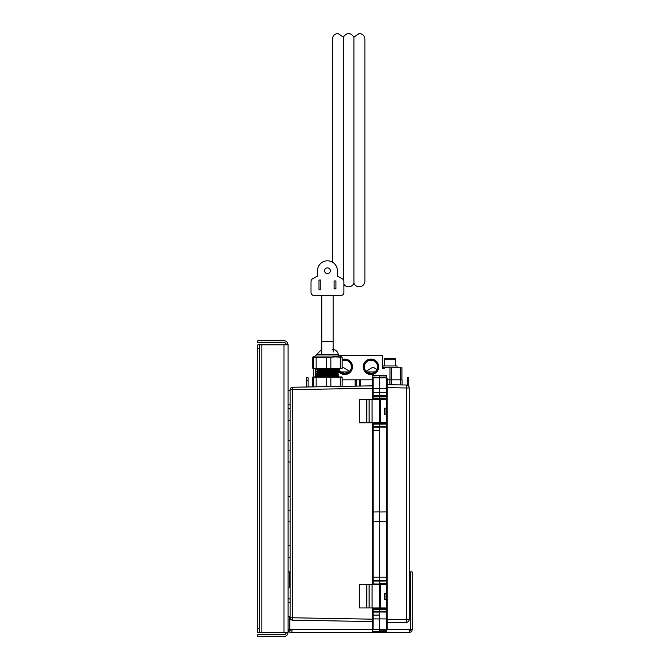 <?xml version="1.0" encoding="UTF-8"?>
<svg xmlns="http://www.w3.org/2000/svg" width="670" height="670" viewBox="0 0 670 670"><rect width="100%" height="100%" fill="white"/><g stroke="black" fill="none" stroke-linecap="round" stroke-linejoin="round"><path stroke-width="1" d="M288.05 344.807L288.05 632.421L261.878 632.421L261.878 344.807L288.05 344.807A4.079 4.079 0 0 0 283.971 340.728L257.799 340.728L257.799 342.538L283.971 342.538A2.27 2.27 0 0 1 286.241 344.807M261.878 344.807L259.608 344.807L259.608 348.584L257.799 348.584L257.799 344.807L259.608 344.807M259.608 632.421L257.799 632.421L257.799 628.644L259.608 628.644L259.608 632.421L261.878 632.421M257.799 628.644L257.799 348.584M259.608 628.644L259.608 348.584M288.05 632.421A4.079 4.079 0 0 1 283.971 636.5L257.799 636.5L257.799 634.691L283.971 634.691A2.27 2.27 0 0 0 286.241 632.421M387.218 398.156L386.448 398.91L379.471 398.826L379.471 398.072L386.448 398.156L386.448 398.91A0.754 0.754 0 0 0 387.218 398.156L386.456 398.156L386.448 396.112L379.471 396.196L379.471 395.434L386.448 395.359L386.448 396.112L387.218 396.112A0.754 0.754 0 0 0 386.448 395.359L386.448 377.805A0.754 0.754 0 0 1 387.218 378.567L387.218 424.093A0.754 0.754 0 0 0 386.448 423.34L386.448 422.77L372.084 422.77L379.471 422.77L379.471 430.207L373.081 430.215L373.081 580.295A0.754 0.754 -0 0 0 372.336 581.049L372.336 512.734A0.754 0.754 0 0 1 373.081 511.981L379.471 511.905L379.471 584.642L372.084 584.642L372.084 607.924L359.539 607.924L359.539 584.642L359.539 607.924M379.471 521.687L373.081 521.62A0.754 0.754 0 0 1 372.336 520.858M377.562 398.893L377.562 399.479L377.562 398.893M377.562 422.77L377.562 423.348L377.562 422.77M374.245 398.859L374.245 399.479L374.245 398.859M374.245 422.77L374.245 423.39L374.245 422.77M377.562 584.056L377.562 584.642L377.562 584.056M377.562 607.924L377.562 608.511L377.562 607.924M374.245 584.022L374.245 584.642L374.245 584.022M374.245 607.924L374.245 608.553L374.245 607.924M288.05 602.715L290.16 602.531M288.05 616.635L290.16 616.819M288.05 390.769L290.16 390.585M288.05 404.688L290.16 404.873M288.05 450.307L290.16 450.123M288.05 461.848L290.16 462.032M288.05 545.564L290.16 545.38M288.05 557.097L290.16 557.289M289.49 587.113L289.49 571.937L288.05 571.937L288.05 587.238L290.16 587.054M288.05 598.771L290.16 598.963M288.05 496.746L290.16 496.562M288.05 510.666L290.16 510.85M288.05 408.633L290.16 408.449M288.05 420.165L290.16 420.358M379.471 388.449L373.081 388.525L373.081 377.855L386.163 377.713A0.452 0.452 0 0 0 386.615 377.26L386.163 377.713A0.452 0.452 0 0 0 386.615 377.26L386.615 375.945A0.452 0.452 0 0 0 386.163 375.485L372.336 375.945L372.336 375.493L379.471 375.409L379.471 399.479L369.12 399.479L369.12 422.77L359.539 422.77L359.539 399.479L369.12 399.479M379.471 580.312L386.448 580.228A0.754 0.754 180 0 1 386.456 580.228L386.448 580.982L379.471 581.066L379.471 580.228L373.081 580.295A0.754 0.754 -0 0 0 372.336 581.049L372.336 580.228L373.081 580.228L373.081 584.006L379.471 584.081L379.471 580.974L373.081 581.049L373.081 580.295L379.471 580.22L379.471 580.974L373.081 581.049L373.081 584.006L379.471 584.081L379.471 607.924L372.084 607.924L372.084 584.642L369.12 584.642L369.12 607.924M379.471 430.207L379.471 511.905M379.471 615.085L373.081 615.094L373.081 618.879L372.336 618.879L372.336 628.795L372.336 609.323L373.081 609.323L373.081 611.233L379.471 611.308L379.471 609.248L373.081 609.323L373.081 608.561L379.471 608.486L379.471 609.248L373.081 609.323L373.081 608.561L379.471 608.486L379.471 607.924L379.471 631.994L372.336 631.91L372.336 631.458L379.471 631.542L379.471 631.994L379.471 631.542L386.163 631.467L386.163 630.152L379.471 630.068L379.471 631.994L386.163 631.919A0.452 0.452 0 0 0 386.615 631.467L386.163 631.919A0.452 0.452 0 0 0 386.615 631.467L386.615 630.152A0.452 0.452 0 0 0 386.163 629.691L386.615 630.152A0.452 0.452 0 0 0 386.163 629.691L373.056 629.549L373.081 618.879L379.471 618.954M372.336 513.254L372.336 424.16A0.754 0.754 0 0 1 373.081 423.406L379.471 423.331L379.471 427.184L373.081 427.108L373.081 430.215L372.336 430.215M372.336 399.479L372.336 378.592M372.336 375.945L372.336 378.617A0.754 0.754 0 0 1 373.081 377.855A0.754 0.754 0 0 0 372.336 378.617M372.336 628.82L372.336 631.458M373.081 607.924L373.081 608.561A0.754 0.754 0 0 0 372.336 609.323L372.336 607.924M372.336 385.845L372.336 388.24L292.514 389.63L292.514 617.782L372.336 619.172L372.336 621.559L292.514 620.169L292.514 617.782L290.16 617.782L290.16 389.63L292.514 389.63L292.514 387.243L372.336 385.845M373.081 521.218L372.336 521.143L372.336 518.697M372.336 514.895L372.495 512.274M373.081 422.77L373.081 424.16L379.471 424.085L373.081 424.16L373.081 423.406L379.471 423.331L379.471 398.918L373.081 398.843L373.081 398.089L379.471 398.164L379.471 398.918L373.081 398.843A0.754 0.754 0 0 1 372.336 398.089L372.336 395.359L373.081 395.417A0.754 0.754 0 0 0 372.336 396.179A0.754 0.754 0 0 1 373.081 395.417L379.471 395.35L379.471 398.164L372.336 398.089A0.754 0.754 0 0 0 373.081 398.843L373.081 398.089L372.336 398.089M372.084 422.77L372.084 399.479L372.084 422.77L369.12 422.77M372.336 577.188L386.448 577.205L386.448 521.679A0.754 0.754 0 0 0 387.218 520.925L387.218 619.75L406.322 619.415L406.322 622.38L387.218 622.715L387.218 619.75M372.336 388.525L373.081 388.525L373.081 392.319L387.218 392.327M372.336 392.319L373.081 392.319L373.081 395.417L378.709 395.359L373.081 395.359M379.471 612.062L373.081 611.986A0.754 0.754 0 0 1 372.336 611.233A0.754 0.754 0 0 0 373.081 611.986L379.471 612.062L373.081 611.986A0.754 0.754 180 0 1 372.336 611.233A0.754 0.754 180 0 0 372.336 611.291A0.754 0.754 180 0 1 372.336 611.233L379.471 611.308L379.471 612.053L373.081 611.986L373.081 611.233L372.336 611.233L372.336 609.323L373.081 609.323L373.081 612.053L372.336 612.053L372.336 611.233A0.754 0.754 180 0 0 373.081 611.986L373.081 615.094L372.336 615.094M379.471 427.184L373.081 427.184L379.471 427.184L373.081 427.108L373.081 426.354L379.471 426.43L372.336 426.354L372.336 424.16A0.754 0.754 0 0 1 373.081 423.406L379.471 423.331M373.081 427.108A0.754 0.754 -0 0 1 372.336 426.354A0.754 0.754 0 0 0 373.081 427.108L373.081 426.354L372.336 426.354A0.754 0.754 0 0 0 373.081 427.108A0.754 0.754 -0 0 1 372.336 426.354L372.336 427.184L373.081 427.184M372.336 583.252L373.081 584.006L372.336 583.252L372.336 581.049L373.081 581.049L372.336 581.049M373.081 396.179L373.081 395.417L379.471 395.35L373.081 395.417A0.754 0.754 0 0 0 372.336 396.179L373.081 396.179L373.081 395.417A0.754 0.754 0 0 0 372.336 396.179L373.081 396.179L373.081 398.089L373.081 396.179L379.471 396.104L373.081 396.179M372.336 628.795A0.754 0.754 0 0 0 373.081 629.549A0.754 0.754 0 0 1 372.336 628.795M290.16 617.782A2.387 2.387 0 0 0 292.514 620.169A2.387 2.387 0 0 1 290.16 617.782M292.514 387.243A2.387 2.387 0 0 0 290.16 389.63A2.387 2.387 0 0 1 292.514 387.243M409.236 571.937L410.45 571.937L410.45 629.465L409.169 629.465L409.236 632.421A2.956 2.956 0 0 0 412.201 629.465L410.752 629.465A1.516 1.516 0 0 1 409.236 630.981L409.169 630.981M409.169 632.421L291.006 632.421A2.956 2.956 0 0 1 288.05 629.465L289.49 629.465A1.516 1.516 0 0 0 291.006 630.981L291.978 630.981M291.978 632.421L291.978 629.465L289.792 629.465L289.792 616.785M290.16 571.937L289.792 587.087M288.05 629.465L288.05 624.708M289.49 629.465L289.49 616.76M412.201 629.465L412.201 571.937L410.752 571.937L410.752 629.465M408.75 380.82L407.301 380.82L407.301 377.796L408.75 377.796L408.75 386.372M407.301 380.82L407.301 385.216M308.125 386.967L308.125 380.82L306.676 380.82L306.676 377.796L308.125 377.796L308.125 380.82M306.676 386.992L306.676 380.82M318.987 280.035L320.804 280.035L320.804 289.775L318.987 289.775L318.987 280.035M335.921 288.837L335.921 280.973L334.104 280.973L334.104 288.837L335.921 288.837M330.327 270.747A2.873 2.873 0 0 1 327.454 273.62A2.873 2.873 0 0 1 324.582 270.747A2.873 2.873 0 0 1 327.454 267.874A2.873 2.873 0 0 1 330.327 270.747M359.212 286.793A5.67 5.67 0 0 0 364.882 281.124L364.882 281.124A5.67 5.67 0 0 1 353.919 283.159A5.67 5.67 0 0 0 359.212 286.793M332.37 262.112L332.37 39.17C332.705 35.728 334.598 33.835 338.04 33.5L343.333 37.135L343.333 279.675M364.882 281.124L364.882 39.17C364.547 35.728 362.654 33.835 359.212 33.5L353.919 37.135L353.919 283.159A5.67 5.67 0 0 1 343.903 284.264A5.67 5.67 0 0 0 353.919 283.159M337.395 270.747A9.941 9.941 0 0 0 327.454 260.806A9.941 9.941 0 0 0 317.798 273.1A3.777 3.777 0 0 0 317.513 274.524L317.513 276.124L312.589 278.779A3.023 3.023 0 0 0 311.006 281.442L311.006 292.43A3.023 3.023 0 0 0 314.029 295.453L340.879 295.453A3.023 3.023 0 0 0 343.903 292.43L343.903 281.442A3.023 3.023 0 0 0 342.32 278.779L337.395 276.124L337.395 274.524A3.777 3.777 0 0 0 337.111 273.1A9.941 9.941 0 0 0 337.395 270.747M341.792 368.492L313.116 368.492M330.854 368.307L340.285 368.307L340.285 357.261L335.57 356.859L330.854 357.261L330.854 368.307L326.499 368.307L326.499 357.261L316.148 357.261L316.148 368.307L326.499 368.307M312.748 368.307L313.669 368.307L313.669 357.261L312.748 357.261L312.748 368.307L316.148 368.307M313.116 376.942L341.792 376.942M340.285 386.406L340.285 377.135L312.748 377.135L312.748 386.883M313.669 386.875L313.669 377.135L312.748 377.135M341.239 357.261L340.285 357.261M331.441 372.78L337.328 373.106L338.492 374.002L333.719 374.279C322.387 374.572 309.079 374.873 321.19 375.166L323.886 375.25M331.441 374.564L337.328 374.899L338.308 375.837L316.692 376.741M338.492 375.786L318.108 376.741M338.308 368.693L333.719 368.919C322.387 369.212 309.079 369.513 321.19 369.815M338.978 370.007L339.255 370.468A6.608 6.608 0 0 1 338.484 368.877L338.476 368.877A6.625 6.625 0 0 0 351.39 366.825A6.625 6.625 0 0 0 344.765 360.2A6.608 6.608 0 0 1 349.145 371.775L349.639 371.289L349.145 371.775M336.541 368.693C339.807 368.843 338.869 368.994 333.719 369.145C322.387 369.438 309.079 369.74 321.19 370.033M336.575 369.647L338.492 370.435L333.719 370.703C322.387 371.004 309.079 371.297 321.19 371.599M338.492 370.435L333.719 370.929C322.387 371.222 309.079 371.523 321.19 371.817M336.575 371.431L338.492 372.219L333.719 372.486C322.387 372.788 309.079 373.09 321.19 373.383M338.492 372.219L333.719 372.713C322.387 373.014 309.079 373.307 321.19 373.609M331.022 373.651L331.441 373.659M323.468 373.676L323.886 373.684M338.492 374.002L333.719 374.497C322.387 374.798 309.079 375.091 321.19 375.393L316.433 375.133L317.588 375.803L316.416 376.741M319.322 368.693L316.416 369.538L317.588 370.443L316.416 371.322L317.588 372.227L316.416 373.106L317.588 374.019L316.433 375.133M316.148 357.261L312.748 357.261M342.161 357.261L342.161 368.307L341.239 368.307M330.854 357.261L326.499 357.261M340.285 368.307L342.161 368.307M330.854 377.135L330.854 386.573M341.239 377.135L342.161 377.135L342.161 386.372M326.499 386.649L326.499 377.135M316.148 377.135L316.148 386.825M342.161 377.135L340.285 377.135M333.124 369.262L337.169 369.589L317.58 370.435M333.124 371.046L337.169 371.373L317.58 372.219M337.328 373.106L317.58 374.002M337.328 374.899L317.58 375.786M331.441 376.347L337.085 376.741M337.32 369.748L317.588 370.636M337.32 371.532L317.588 372.428M331.022 372.989L336.575 373.215M337.328 373.332L317.588 374.212M331.022 374.773L336.575 375.007M337.328 375.116L317.588 375.996M331.022 376.565L335.821 376.741M379.471 511.989L386.448 511.913A0.754 0.754 0 0 1 387.218 512.667L387.218 520.925M379.471 521.603L386.448 521.679L386.448 427.175A0.754 0.754 -0 0 1 386.448 427.175L379.471 427.1L379.471 426.338L386.448 426.422L386.448 427.175A0.754 0.754 -0 0 0 387.218 426.422L387.218 514.979M386.448 626.492L386.448 618.946L387.218 618.946L387.218 628.862A0.754 0.754 0 0 1 386.448 629.616L386.448 626.492A0.754 0.536 0 0 0 387.218 625.956M384.923 584.056L384.923 584.642M385.007 593.26L385.007 599.307M384.923 607.924L384.923 608.519M381.766 584.014L381.766 584.642M381.766 607.924L381.766 608.553M386.364 593.26L386.448 599.307L384.53 599.307L384.53 593.26L386.364 593.26L386.448 584.072A0.754 0.754 180 0 0 387.218 583.31L386.456 583.31L386.448 584.072L379.471 583.989L386.448 584.072A0.754 0.754 0 0 0 387.218 583.31M383.341 423.373L381.766 423.373L381.766 422.77M381.766 399.479L381.766 398.876L383.349 398.876M384.923 423.356L384.923 422.77M385.007 414.144L385.007 408.097M384.923 399.479L384.923 398.893M386.481 422.77L386.481 399.479L372.084 399.479M386.364 422.77L386.481 414.144M386.364 414.144L384.53 414.144L384.53 408.097L386.481 408.097M386.364 408.097L386.364 399.479M378.709 423.34L378.709 422.77M378.709 399.479L378.709 398.91M373.081 395.417L386.448 395.359A0.754 0.754 0 0 0 386.448 395.359A0.754 0.754 0 0 1 387.218 396.112M373.081 612.053L378.709 612.053L373.081 611.986M378.709 608.494L378.709 607.924M378.709 584.642L378.709 584.072M378.709 580.228L373.081 580.228M387.218 388.474L379.471 388.558L379.471 377.872L386.741 377.863M387.218 628.862A0.754 0.754 0 0 1 386.448 629.616L379.471 629.532L379.471 618.871L386.448 618.946L386.448 612.053A0.754 0.754 180 0 0 387.218 611.3L387.218 618.946M409.236 619.415L406.322 619.415L406.322 387.989L409.236 387.989A2.965 2.965 0 0 0 406.322 385.024L406.322 387.989L387.218 387.654L387.218 384.697L406.322 385.024A2.965 2.965 0 0 1 409.236 387.989L409.236 619.415A2.965 2.965 0 0 1 406.322 622.38M380.485 422.77L380.485 399.479M366.783 607.924L366.783 584.642L359.539 584.642M366.783 584.642L369.12 584.642M386.364 584.642L380.485 584.642L380.485 607.924L372.084 607.924M380.485 584.642L372.084 584.642M386.364 599.307L386.364 607.924L380.485 607.924M386.456 608.494L387.218 609.256A0.754 0.754 0 0 0 386.448 608.494L386.448 609.256L379.471 609.332L379.471 608.578L386.448 608.494L386.364 607.924M387.218 577.205L386.448 577.205L386.448 580.228A0.754 0.754 180 0 1 387.218 580.982L387.218 518.614M387.218 609.256L386.456 609.256L386.448 612.053L379.471 611.97L379.471 611.216L387.218 611.3A0.754 0.754 0 0 1 386.448 612.053L379.471 611.97M379.471 423.415L386.448 423.34L386.448 424.093L379.471 424.177L379.471 423.415L386.448 423.34A0.754 0.754 0 0 1 387.218 424.093L387.218 426.422L386.448 426.422L386.448 424.093L387.218 424.093M387.101 512.274L387.218 513.337M386.448 380.928A0.754 0.536 0 0 1 387.218 381.465L387.218 378.55L386.448 377.796L379.471 377.888L386.448 377.796M373.081 608.561A0.754 0.754 0 0 0 372.336 609.323A0.754 0.754 0 0 1 373.081 608.561M386.163 375.485L386.163 375.945L379.471 375.862L379.471 377.336L386.163 377.26L386.163 375.945L386.615 375.945A0.452 0.452 0 0 0 386.163 375.485M376.724 370.049L376.984 369.547L372.989 367.152L366.088 371.289L366.574 371.783A6.608 6.608 0 0 1 370.962 360.217A6.608 6.608 0 0 1 376.473 370.468L376.749 370.007M373.173 373.064L376.49 370.477L375.133 371.967L366.783 371.967L370.962 373.45A6.625 6.625 0 0 0 377.587 366.825A6.625 6.625 0 0 0 370.962 360.2A6.625 6.625 0 0 0 364.338 366.825A6.625 6.625 0 0 0 370.962 373.45M372.068 373.349L372.629 373.232M370.962 374.254A7.437 7.437 0 0 0 378.391 366.825A7.437 7.437 0 0 0 370.962 359.388A7.437 7.437 0 0 0 363.525 366.825A7.437 7.437 0 0 0 370.962 374.254M370.962 373.919A7.094 7.094 0 0 0 378.056 366.825A7.094 7.094 0 0 0 370.962 359.723A7.094 7.094 0 0 0 363.86 366.825A7.094 7.094 0 0 0 370.962 373.919M370.962 374.538A7.713 7.713 0 0 0 378.676 366.825A7.713 7.713 0 0 0 370.962 359.112A7.713 7.713 0 0 0 363.249 366.825A7.713 7.713 0 0 0 370.962 374.538M372.989 367.152L366.088 371.289L366.808 371.967M366.088 371.289L366.783 371.967M338.769 369.589L340.167 368.693L338.752 369.547L340.595 371.967L344.765 373.45L348.944 371.967L340.595 371.967M342.161 360.753A6.608 6.608 0 0 1 344.765 360.217A6.625 6.625 0 0 0 342.161 360.736M338.417 370.686A7.437 7.437 0 0 0 352.202 366.825A7.437 7.437 0 0 0 342.161 359.865M338.057 369.128A7.094 7.094 0 0 0 351.867 366.825A7.094 7.094 0 0 0 342.161 360.226M338.116 370.728A7.713 7.713 0 0 0 352.479 366.825A7.713 7.713 0 0 0 342.161 359.564M342.739 367.152L349.639 371.289L342.739 367.152L342.161 367.503L342.739 367.152M402.092 384.957L402.092 379.823L389.999 379.823L389.999 367.729L401.916 367.729L401.916 379.823M313.811 368.617L313.811 376.825M337.37 368.994A7.713 7.713 0 0 0 337.739 369.991M389.999 379.823L387.218 379.823M372.336 379.823L342.161 379.823M389.999 367.729L384.253 367.729L384.253 368.634L382.436 368.634L382.436 355.326L338.635 355.326M339.213 370.393L338.953 369.957M337.655 368.977A7.437 7.437 0 0 0 338.166 370.234M356.356 386.129L356.356 379.823M355.1 386.146L355.1 379.823M359.38 386.071L359.38 379.823M360.628 386.054L360.628 379.823M389.923 384.739L389.923 379.823M397.042 367.729L397.042 365.946L382.955 365.946L382.955 367.729L384.253 367.729M385.083 358.383L394.915 358.383L395.668 359.137L384.329 359.137L385.083 358.383M283.971 632.421L283.971 344.807M373.081 424.16L373.081 426.354L373.081 424.16L372.336 424.16L373.081 424.16M373.081 398.843L373.081 399.479M373.081 584.006L373.081 584.642M373.081 580.295L379.471 580.22M409.169 629.465L386.908 629.465M372.336 629.465L291.978 629.465M333.124 352.135L333.124 341.608L321.784 341.608L321.784 295.453M338.417 354.715L339.506 356.046L315.403 356.046L316.491 354.715L338.417 354.715C337.638 351.281 335.494 349.439 331.985 349.171M366.783 422.77L366.783 399.479M379.471 583.235L386.456 583.31L386.448 580.982L387.218 580.982M386.448 399.479L386.448 398.91M315.411 368.693L315.411 376.741M391.514 367.729L391.514 379.823M400.317 367.729L400.317 379.823M391.439 384.764L391.439 379.823M400.476 384.923L400.476 379.823M373.081 423.406A0.754 0.754 0 0 0 372.336 424.16A0.754 0.754 0 0 1 373.081 423.406M288.05 521.612L290.16 521.922M288.05 440.5L290.16 440.182M343.333 37.135C346.859 32.378 350.385 32.378 353.919 37.135M321.784 341.608L321.784 354.715M333.124 341.608L333.124 295.453M339.506 356.046L341.792 356.875M338.492 368.693L337.32 369.555M315.403 356.046L313.116 356.875M316.491 354.715L321.784 349.271M338.476 370.669L337.32 371.339M338.476 372.453L337.32 373.123M338.476 374.237L337.32 374.907M338.476 376.021L337.32 376.699M359.539 422.77L359.539 399.479M386.481 584.642L386.481 593.26M386.481 599.307L386.481 607.924M386.456 521.009L387.218 520.255M384.329 365.946L384.329 359.137M395.668 365.946L395.668 359.137"/></g></svg>
